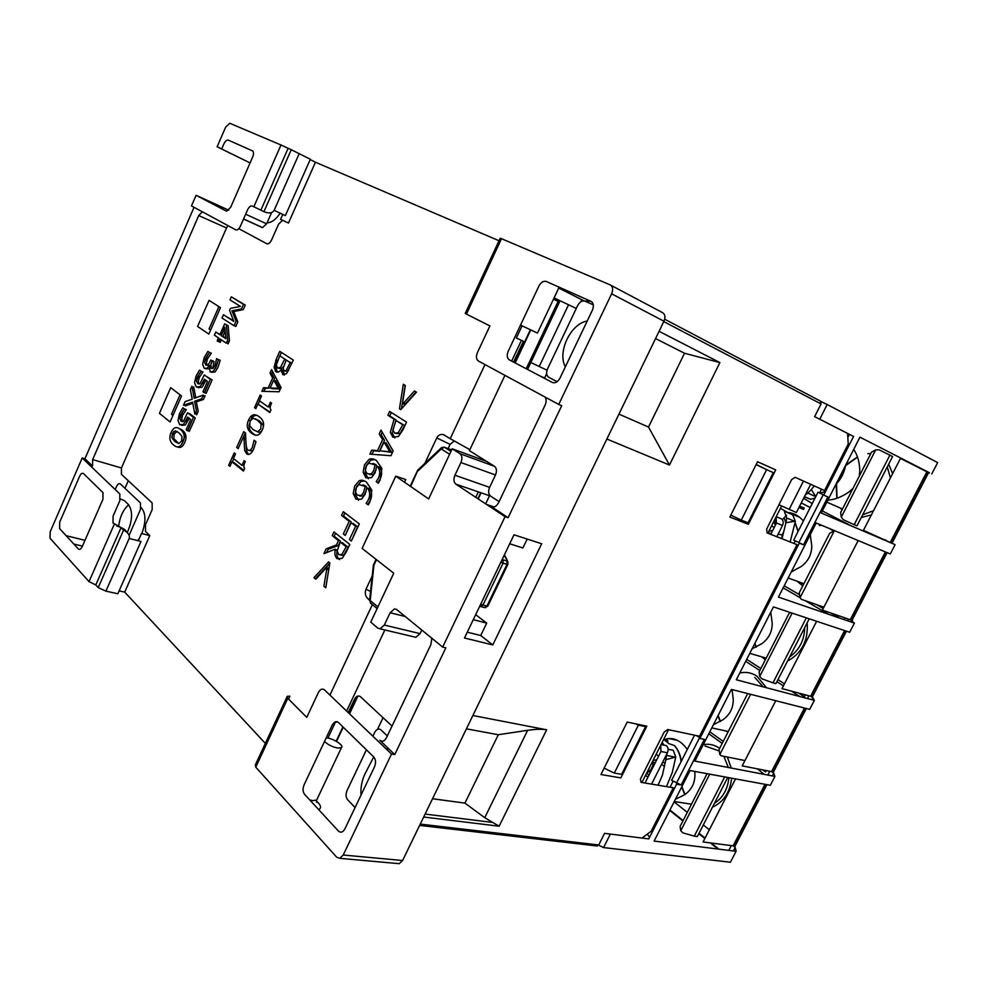 <?xml version="1.0" encoding="UTF-8"?>
<svg xmlns="http://www.w3.org/2000/svg" width="987" height="987" viewBox="0 0 987 987"><rect width="100%" height="100%" fill="white"/><g stroke="black" fill="none" stroke-linecap="round" stroke-linejoin="round"><path stroke-width="1.48" d="M780.433 508.28L788.761 513.117M786.676 515.202L782.259 519.618M776.251 517.2L775.005 524.566L773.709 521.58M794.695 521.321L795.362 521.296L792.635 514.72L784.332 511.278L786.713 518.002L785.911 522.691L794.695 521.321L786.713 518.002M785.911 522.691L782.025 538.766M790.168 541.962L795.362 521.296M859.307 476.042L859.788 470.873C859.591 462.175 857.555 455.032 853.681 449.443M849.499 444.446L848.178 443.286M827.883 500.076C834.484 499.804 841.529 497.09 849.017 491.945L852.965 488.466M718.906 849.153L711.232 843.009M705.063 838.086L699.043 833.275M683.115 820.542L669.951 810.006M848.573 619.12L847.685 620.823M808.884 695.773L807.44 698.537M769.798 771.266L767.837 775.054M731.305 845.6L728.825 850.387M791.29 571.892L801.247 566.513C808.217 561.27 811.733 554.398 811.77 545.873L810.278 534.621M803.381 521C799.063 515.93 794.116 513.117 788.551 512.574M752.057 648.866L761.853 643.697C768.737 638.589 772.192 631.816 772.216 623.377L770.761 612.174M713.441 724.68L723.064 719.708C729.862 714.711 733.267 708.037 733.279 699.697L732.095 689.592M729.159 680.931L728.431 679.451M675.392 799.322L684.867 794.572C691.579 789.674 694.922 783.11 694.922 774.857L694.774 771.427M687.273 749.491C681.894 741.829 675.663 738.177 668.581 738.523L664.819 739.411M790.525 612.582L789.02 613.495L759.102 671.974L759.743 676.428L761.865 678.785L772.969 682.856L806.342 617.85M772.969 682.856L775.918 683.646L809.229 618.812M707.074 773.685L680.117 826.403L680.759 830.77L682.955 832.892L694.28 836.137L724.68 776.917M694.28 836.137L697.365 836.544L727.715 777.472M879.109 449.838L875.679 449.887L871.521 452.169L840.64 512.561L841.282 517.102L843.33 519.73L854.199 524.665L889.879 455.167L879.109 449.838M854.199 524.665L856.987 525.861L892.593 456.549L889.879 455.167M834.62 530.698L829.648 533.325L799.26 592.743L800.038 597.789L801.321 599.331L823.898 607.178M747.69 693.565L719.029 749.602L719.831 754.524L721.213 755.795L744.963 760.545M798.939 507.466L803.504 509.415L804.171 508.095L799.606 506.146M662.141 742.421L664.029 745.148M674.577 745.617L668.841 743.643L663.659 739.423M663.782 739.177L667.78 740.497L667.767 742.532M656.133 754.302L658.576 756.178M651.519 770.156L650.766 769.798L652.765 765.838L653.517 766.183M650.766 769.798L646.83 772.722M653.172 760.15L652.765 765.838M656.774 759.743L653.554 760.446M647.928 777.238L645.51 775.326M648.73 775.646L647.201 773.018M662.437 762.618L665.201 762.655M804.368 496.769L810.475 499.274L815.04 498.077M805.281 494.956L807.872 493.142L815.768 496.646L811.277 489.552L814.275 485.937M807.872 493.142L811.277 489.552M666.607 754.389L665.867 759.694L675.762 757.017L673.257 750.28L668.113 749.269M665.867 759.694L662.376 775.313L658.058 785.208M675.762 757.017L672.27 772.488L666.472 786.614M661.598 764.271L664.362 766.405M776.818 536.718L782.506 525.466C783.653 522.814 783.37 520.655 781.642 518.989L776.214 516.633M776.053 516.954L776.461 523.024L770.736 534.337M664.695 319.22L820.382 401.067L821.036 403.942L814.645 416.625L847.562 433.392L848.228 443.99L824.54 490.539L795.14 477.326L791.648 479.571L766.665 529.044L767.072 532.894L797.015 544.651L699.536 736.253L667.743 729.529L664.177 732.046L640.427 779.076L641.057 782.358L673.331 787.762L651.223 831.214L641.945 838.049L604.587 833.349L598.727 844.971L420.252 824.108M50.041 538.248L89.027 581.639L95.801 584.933L121.068 527.576L113.011 523.011L113.061 516.152L119.809 500.791L119.834 493.981L82.205 457.968L50.214 531.746L50.041 538.248M78.368 548.969L59.59 528.6L59.738 522.074L79.602 476.314C80.922 473.649 82.217 472.724 83.488 473.575L102.993 492.624L102.932 499.311L82.34 546.379C80.983 549.093 79.663 549.956 78.368 548.969M194.044 207.295L84.931 458.758L92.568 466.049L92.655 459.597L121.438 467.961L121.413 474.328L152.134 502.914L152.183 509.613L145.496 524.702L145.533 531.462L149.79 535.608L124.707 592.114L119.106 590.868M149.79 535.608L141.511 533.461L138.279 540.765M98.219 587.61L105.917 591.127L129.186 538.458C130.013 535.324 128.15 532.536 123.585 530.081L98.219 587.61L95.801 584.933M123.585 530.081L121.068 527.576M180.029 394.837L171.479 414.244L172.959 415.428M171.479 414.244L173.231 414.824M421.782 630.027L420.067 633.629L415.885 637.306L413.886 636.837M346.61 711.059L384.856 629.965M348.201 712.577L354.419 699.413C356.27 696.094 358.293 695.193 360.489 696.736L392.036 726.074M467.258 632.186L480.731 635.529L486.714 623.105L473.279 619.651M544.984 397.008C546.453 399.167 546.502 401.869 545.108 405.126L498.534 502.778C496.387 506.565 493.956 507.824 491.242 506.553L508.12 517.694L505.048 516.67L455.871 484.148C453.675 482.199 453.366 479.226 454.945 475.228L460.929 462.545C462.496 458.536 462.187 455.587 459.991 453.699L452.194 448.777L428.642 498.916L395.75 476.178L405.756 479.546L404.497 482.236M395.75 476.178L362.118 548.414L393.739 573.213L370.754 622.131L377.848 628.151L380.131 628.842L384.338 625.055L390.136 612.742L394.455 608.893L396.7 609.559L442.669 647.09L445.84 647.83L394.751 754.562L391.518 754.056L343.229 855.026L339.799 858.32L336.752 857.259L255.769 767.158L287.785 698.302L287.242 696.304L289.919 696.168L288.562 699.08M431.812 638.219L430.937 644.511L386.522 737.634C384.486 741.2 382.277 742.101 379.859 740.349L394.751 754.562M397.354 863.502L399.204 863.674L402.61 860.504L343.229 855.026M596.777 845.945L598.727 844.971M423.694 817.026L499.138 826.205L484.74 817.705L464.926 803.11L498.312 734.723L527.65 730.306C535.707 729.134 542.036 728.961 546.662 729.788L472.884 715.513M287.242 696.304L255.337 764.925L255.769 767.158M105.917 591.127L117.823 593.767L141.005 541.444L129.186 538.458M391.518 754.056L324.427 689.827C322.255 688.272 320.232 689.185 318.357 692.578L306.772 717.352L287.785 698.302M374.492 766.862L344.944 828.796C342.958 832.288 340.799 833.065 338.492 831.128L304.564 794.313C302.75 791.808 302.59 788.65 304.082 784.85L332.175 725.174C334.087 721.731 336.172 720.831 338.418 722.484L373.802 757.041C375.85 759.583 376.072 762.865 374.492 766.862M505.048 516.67L442.669 647.09M369.632 600.182L367.978 598.825C365.301 596.123 364.647 592.928 365.992 589.227L372.198 575.964M367.978 598.825L369.681 599.652M276.015 369.175L275.176 371.038M272.98 375.924L272.326 377.379M275.706 360.477L277.273 361.069L274.152 368.028M272.585 371.544L271.03 374.998M265.293 387.78L263.689 391.37M259.47 400.771L257.977 404.09M253.104 414.959L251.377 418.821M250.229 420.684L248.564 420.117M227.972 225.641L226.529 227.972L198.72 215.573L92.655 459.597M198.72 215.573L202.372 211.798M226.529 227.972L121.438 467.961M484.987 364.573L450.22 438.684L443.274 434.588C440.449 433.996 438.277 435.107 436.76 437.932L424.842 463.421M454.242 440.942L450.097 444.36L448.123 448.591M475.672 614.667L486.714 623.105M480.731 635.529L492.797 644.918L464.47 638.009L514.005 534.806L541.678 543.751L492.797 644.918M527.181 539.062L522.9 547.958L509.699 543.788M480.743 492.71L477.893 498.719M282.775 214.401L280.592 219.361L288.475 223.025L315.445 162.238L310.202 159.561M260.876 210.145L263.936 211.699L291.251 149.728L280.999 144.99L253.844 206.776L260.876 210.145L288.081 148.383M210.786 329.609L209.059 328.942L218.892 306.636M513.573 362.093L523.381 341.305L521.444 340.33L511.661 361.094M504.925 375.356L469.417 450.664L494.462 466.296L459.991 453.699M455.871 484.148L490.601 496.103C488.38 494.166 488.047 491.255 489.601 487.356L495.486 474.969C497.029 471.058 496.695 468.171 494.462 466.296M490.601 496.103L499.077 501.63M450.22 438.684L469.886 449.677M452.194 448.777L486.616 461.398M508.12 517.694L561.714 405.706L558.716 404.436L611.632 293.805C613.334 289.499 612.853 286.514 610.163 284.873L501.507 238.706L466.444 314.1L489.897 325.932L477.424 352.569C475.87 356.529 476.203 359.342 478.411 361.02L558.716 404.436M610.694 285.157L662.4 312.558C665.102 314.199 665.62 317.086 663.967 321.231L402.61 860.504M280.999 144.99L229.712 123.252L225.591 127.249L217.128 146.779L221.742 148.901L223.864 143.991C225.295 141.079 226.788 139.796 228.33 140.129L252.413 150.826C253.782 151.801 253.869 153.861 252.672 156.995L230.662 207.319L226.615 211.218L196.08 195.303L228.725 210.206M466.444 314.1L465.235 313.41L500.162 238.286L501.507 238.706M299.221 153.565L274.127 210.354L285.366 215.622L310.35 159.24L291.251 149.728M263.936 211.699C268.883 213.685 272.276 213.229 274.127 210.354M128.298 480.731L124.967 488.294M82.205 457.968L84.931 458.758M253.844 206.776L252.327 206.012C250.673 205.555 249.082 206.826 247.577 209.836L240.433 226.109C238.94 229.107 237.373 230.353 235.757 229.848L191.478 205.925L196.08 195.303M250.081 162.929L217.128 146.779M260.679 226.739L262.567 227.59L266.626 223.815L271.598 212.538M262.024 227.429L243.555 219.015M521.444 340.33L516.324 338.047L522.086 325.821M327.894 738.128L335.469 722.04L337.875 722.065M372.37 604.624L329.929 695.095M265.355 743.396L124.707 592.114M499.015 240.742L315.445 162.238M282.566 220.286L278.581 224.16L271.511 240.112C270.019 243.049 268.464 244.258 266.811 243.74L238.805 228.688M170.085 421.967L159.438 413.319L170.714 387.657L181.534 395.997L170.085 421.967M208.825 334.062L197.585 326.463L209.059 300.356L220.471 307.636L208.825 334.062M171.763 437.044L173.798 431.368M178.524 428.21L182.188 430.024C186.21 433.219 187.024 437.426 184.643 442.632C182.706 446.975 180.276 448.382 177.339 446.852M205.888 376.084L212.106 379.933L206.123 393.443L204.741 392.419L209.133 381.969M205.999 380.353L202.039 387.237L198.165 387.694M196.512 380.97L199.485 373.456M200.99 371.186L202.952 371.951L199.152 377.7L198.301 381.722L199.275 384.066M202.421 383.696L204.704 379.403M209.367 352.396L211.317 353.186L207.43 358.947L206.443 363.117L207.27 365.424M210.91 364.326L212.674 360.699L213.982 361.612L212.723 368.533M215.376 368.447L218.337 360.008M218.386 359.589L220.187 360.255L218.065 367.226L215.092 371.951L211.613 372.309M210.91 367.83L211.317 366.165L210.65 366.954M209.01 368.817L205.827 368.817M204.667 362.254L207.973 354.456M202.668 396.577L205.111 395.725L203.458 399.464L196.339 401.845L198.227 411.271L196.66 414.787L196.043 411.53M192.81 403.301L185.26 405.891L185.889 404.46M192.514 389.458L193.674 386.83L195.759 397.749M232.969 297.84L245.269 305.069L243.258 309.61L233.722 311.559L237.83 321.873L235.794 326.475L234.178 325.426M225.061 315.754L233.574 320.8M189.134 413.997L189.344 413.343L195.253 417.982L189.307 431.393L187.962 430.307L192.329 419.931M189.22 418.303L185.334 424.99L181.657 425.409M179.905 418.722L180.769 414.688L184.52 409.025L182.928 407.767L179.498 413.602L177.968 420.413L179.72 424.718L183.545 424.41L187.666 417.069L190.701 419.475L186.173 429.727L187.505 430.813L193.452 417.39L187.555 412.751L183.422 421.35L181.189 421.424L179.905 418.722L182.78 411.234M184.322 408.865L186.309 409.617L182.546 415.28L181.694 419.302L182.718 421.77M185.753 421.412L187.949 417.304M226.307 324.859L228.145 325.599L229.44 340.799L228.096 343.858L226.492 342.785M221.347 339.836L220.224 342.378L218.941 341.502L220.064 338.973M217.411 333.075L220.052 334.334M221.335 335.185L224.9 328.029M251.673 433.244C247.095 429.851 246.084 425.434 248.625 419.981C251.08 414.404 254.572 413.306 259.087 416.699C263.763 420.043 264.812 424.496 262.221 430.061C259.667 435.662 256.151 436.723 251.673 433.244M377.527 450.652L382.611 439.671L379.205 433.996L380.982 430.135L393.171 450.96L390.963 455.71L369.891 454.143L371.741 450.134L377.527 450.652M416.489 392.172L400.821 409.617L399.464 408.766L403.313 384.264L405.324 385.473L402.326 404.485L414.429 390.938L416.489 392.172M366.128 503.358L368.311 499.915C370.557 494.968 370.039 490.847 366.745 487.541L365.116 494.327L361.575 499.175L356.023 499.225L353.235 493.586L354.666 486.135L359.021 480.916C361.094 479.707 363.574 480.089 366.448 482.063L371.852 490.132L369.977 501.828L368.237 504.925L366.128 503.358M406.545 422.14L403.14 429.481L398.526 436.427L392.875 437.241L390.321 432.269L394.097 419.216L387.866 415.243L389.631 411.419L406.545 422.14M323.933 586.192L327.116 566.982L315.766 579.221L313.952 577.679L328.597 561.899L329.843 562.923L325.796 587.771L323.933 586.192M376.22 481.594L378.342 478.288C380.6 473.328 380.057 469.22 376.726 465.975L375.097 472.773L371.544 477.659L365.93 477.807L363.105 472.23L364.536 464.778L368.904 459.51C371.001 458.276 373.505 458.61 376.417 460.534L381.895 468.48L380.032 480.163L378.28 483.272L376.22 481.594M286.538 373.654L282.788 374.702L281.48 369.064C279.568 371.926 277.729 372.815 275.941 371.729L274.139 367.016L276.409 358.824L279.765 351.36L293.349 360.107L286.538 373.654M343.316 511.698L359.317 523.9L351.372 541.024L349.472 539.531L355.641 526.244L351.101 522.765L345.228 535.435L343.34 533.967L349.201 521.309L341.576 515.448L343.316 511.698M268.205 387.903L272.659 377.984L270.006 373.111L271.573 369.632L281.024 387.484L279.087 391.777L261.839 391.321L263.467 387.706L268.205 387.903M346.388 551.782L342.181 558.346L337.221 558.753C334.975 556.705 334.346 553.51 335.321 549.142L323.933 553.658L326.166 548.821L336.468 544.923L338.467 540.617L332.237 535.657L333.964 531.919L349.793 544.429L346.388 551.782M254.091 440.239L255.954 441.658L253.745 448.9C251.401 453.823 249.045 455.463 246.701 453.847L244.714 450.504L243.789 436.02L238.138 448.604L236.67 447.456L243.752 431.664L245.566 433.046L245.874 441.608C246.145 446.741 246.923 449.628 248.181 450.269L250.39 450.245L252.351 447.481L254.091 440.239M271.018 409.852L269.796 412.566L257.891 404.041L255.843 408.618L254.51 407.656L260.161 395.071L261.493 396.009L259.384 400.71L268.23 407.002L270.352 402.264L271.585 403.128C269.92 406.521 269.735 408.766 271.018 409.852M245.269 461.595C243.641 464.951 243.431 467.209 244.677 468.369L243.468 471.046L231.97 461.83L229.934 466.357L228.663 465.321L234.24 452.873L235.523 453.897L233.45 458.536L241.988 465.346L244.097 460.658L245.269 461.595M240.766 310.115L241.284 308.943M233.833 311.843L232.192 310.806M209.059 328.942L210.613 329.991M227.22 341.12L228.824 342.193M198.461 401.141L197.363 400.29M179.967 447.419L180.942 445.236M184.063 438.166L185.605 434.687M267.082 222.778C271.462 222.803 275.829 219.595 280.172 213.18M137.736 540.617L139.389 538.248M141.832 533.548C146.027 522.123 145.928 513.598 141.548 507.984L141.092 507.552M128.643 504.752C123.165 509.699 119.822 516.941 118.588 526.503M509.317 359.86C506.997 358.158 506.627 355.271 508.231 351.224L538.877 286.119C541.012 282.257 543.467 280.715 546.267 281.468L590.966 301.343C593.594 303.009 594.051 305.982 592.36 310.251L559.999 378.07C557.778 382.006 555.212 383.474 552.313 382.45L509.317 359.86M195.747 400.845L197.536 401.45M277.717 360.329L276.039 359.687M229.021 341.761L227.244 341.095M232.611 312.484L234.375 313.187M659.082 331.311L719.893 362.574L669.47 465.037L648.508 427.05L684.534 353.26L655.565 338.566M606.882 439.03L669.47 465.037M500.434 513.622L500.804 512.87M729.874 517.015L757.547 461.743L775.708 469.886L748.356 524.294L729.874 517.015M600.947 774.536L627.214 722.065L646.818 726.198L620.835 777.892L600.947 774.536M383.055 717.722L377.54 729.307M544.466 378.329L546.65 373.752M580.899 301.738L581.306 300.887L582.762 300.949M584.662 301.035L590.868 301.306M719.893 362.574L684.534 353.26M648.508 427.05L618.948 414.121M498.312 734.723L466.419 728.85M464.926 803.11L432.54 798.754M520.544 325.068L537.459 333.088M116.651 525.861C122.807 527.996 126.052 529.97 126.373 531.808M326.166 737.943C332.471 737.857 344.784 745.716 341.416 747.702L337.653 748.035C332.286 746.888 327.906 744.692 324.513 741.447M180.399 429.456C176.525 426.211 173.453 427.211 171.183 432.442C168.839 437.549 169.628 441.72 173.552 444.952C177.401 448.271 180.498 447.308 182.842 442.065C185.223 436.846 184.409 432.651 180.399 429.456M171.997 437.981L172.404 433.453L175.205 430.825L178.931 432.75L182.003 436.414L181.583 441.029L178.832 443.619L175.007 441.658L171.997 437.981M196.068 376.035L194.55 382.845L196.364 387.052L200.262 386.608L204.408 379.193L207.529 381.475L202.952 391.802L204.334 392.826L210.317 379.304L204.284 374.912L200.114 383.585L197.832 383.733L196.512 381.093L197.375 377.071L201.175 371.309L199.534 370.125L196.068 376.035M216.634 358.626L215.018 365.338L213.328 368.089L211.465 368.472C210.268 367.349 210.342 365.215 211.711 362.056L212.193 360.958L210.897 360.045L208.22 364.845L205.876 365.104L204.667 362.476L205.654 358.306L209.54 352.519L207.887 351.372L204.223 357.553L202.643 364.326L204.297 368.361L207.196 368.2L209.417 365.437L210.145 371.951L213.303 371.309L216.289 366.572L218.411 359.601L216.634 358.626M192.243 399.18L185.1 401.61L183.471 405.299L192.588 402.153L194.871 414.195L196.425 410.678L194.55 401.24L201.669 398.847L203.322 395.096L194.192 398.292L191.897 386.201L190.368 389.692L192.243 399.18M233.796 321.38L223.444 314.717L222.001 317.999L234.018 325.784L236.066 321.17L231.957 310.856L241.494 308.894L243.505 304.354L231.34 296.828L229.983 299.9L240.433 306.402L230.477 308.363L229.589 310.374L233.796 321.38M214.426 335.173L218.472 337.899L217.177 340.836L218.448 341.699L219.756 338.763L226.319 343.18L227.676 340.12L226.381 324.92L224.691 323.81L219.879 334.716L215.82 332.002L214.426 335.173M221.162 335.58L224.826 327.265L225.826 338.701L221.162 335.58M225.172 331.176L222.926 336.259L225.776 338.171M257.138 415.502C254.757 415.021 252.746 416.28 251.105 419.29M249.329 423.954C248.477 427.827 249.859 431.134 253.499 433.848L255.608 435.156M255.423 418.858L259.334 420.844L262.937 424.694L263.319 426.853M261.691 431.146L259.507 432.38L257.274 431.751M382.216 432.232L381.081 434.675L384.498 440.338L379.427 451.306L373.641 450.788L372.013 454.304M385.251 444.051L385.892 442.645L391.716 452.367L382.006 451.047M405.126 385.349L401.425 408.939M416.07 391.925L404.201 405.201L404.744 401.771M364.598 480.953L360.921 481.533L356.578 486.739L355.147 494.191L358.577 500.249M368.509 489.737L368.644 488.158C371.951 491.464 372.469 495.585 370.224 500.52L368.04 503.962L368.607 504.382M362.932 484.814L366.078 486.209L366.991 487.788M366.177 491.378L363.352 496.017L359.86 496.042M391.333 412.492L389.742 415.946L395.972 419.919L392.209 432.948L394.812 437.957M397.712 421.535L404.658 425.459L400.117 433.441L396.28 433.663M329.806 563.207L315.889 578.172L316.358 578.579M326.598 570.153L329.053 567.5L325.957 586.747M374.764 459.56L370.804 460.164L366.424 465.42L365.005 472.859L368.361 478.769M378.502 468.109L378.626 466.617C381.969 469.861 382.512 473.957 380.254 478.917L378.046 482.384L378.626 482.791M373.024 463.409L376.022 464.729L376.96 466.209M376.183 469.738L373.296 474.537L369.681 474.574M276.459 364.277L275.953 367.695L277.47 372.198M281.418 371.951L283.244 369.829M283.331 370.002L284.268 375.097M281.406 352.421L279.852 355.888M283.479 366.325L282.344 368.015L278.951 368.472M281.369 356.875L286.353 360.107M288.722 370.273L288.019 371.186L285.416 371.075M287.859 361.082L291.942 363.241M352.704 523.998L353.013 523.332L357.565 526.811L351.705 540.321M344.919 512.932L343.488 516.028L351.125 521.876L345.549 534.744M272.708 371.791L271.82 373.789L274.472 378.65L273.818 380.106M270.278 388.002L265.281 388.36L263.924 391.383M274.904 382.092L275.558 380.624L280.086 388.952L271.956 388.656L272.215 388.064M335.568 533.19L334.161 536.212L340.392 541.16L338.405 545.466L328.091 549.352L326.586 552.597M335.062 550.549L337.184 549.71M337.135 550.252C336.345 554.336 337.011 557.347 339.158 559.284L339.59 559.604M341.81 543.269L342.144 542.554L348.127 547.304L343.747 555.138L340.749 555.188M245.319 432.861L243.789 436.266M243.863 440.535L245.615 436.624L246.553 451.096L248.588 454.476M255.793 441.534L255.534 443.595M253.61 449.208L252.24 450.837L249.736 450.59M259.655 400.895L258.162 404.226M259.495 405.176L270.019 412.048M270.191 407.335L268.452 406.496M233.709 458.745L232.229 462.027M233.512 463.063L233.808 462.397L243.777 470.38M243.9 465.778L242.284 464.68M177.055 431.393L174.193 434.021L173.798 438.549L178.783 443.619M182.077 443.582L184.063 438.068M270.13 387.99L278.26 388.286L273.744 379.958L270.13 387.99M284.17 370.902L286.205 370.495L290.215 362.611L286.218 360.021L283.084 368.274L284.17 370.902M277.483 368.065L280.53 367.337L284.712 359.034L279.728 355.801L276.385 364.894L277.483 368.065M346.19 546.749L340.219 541.999L337.135 551.079L338.874 554.694L341.81 554.595L346.19 546.749M375.134 464.877L368.867 463.125L366.288 466.049C364.795 469.306 365.239 471.897 367.645 473.846L371.396 473.908L373.666 470.626L375.134 464.877M357.726 495.277L361.439 495.4L363.697 492.155L365.165 486.406L358.96 484.543L356.406 487.43C354.913 490.675 355.357 493.29 357.726 495.277M379.884 450.874L389.816 451.701L384.005 441.979L379.884 450.874M402.77 424.768L395.997 420.437L392.937 429.9L394.664 433.182L398.217 432.762L402.77 424.768M366.411 749.824L347.054 790.525C345.586 794.239 345.783 797.311 347.634 799.778L355.086 807.551M387.336 735.92L380.92 729.849C378.65 728.233 376.565 729.085 374.678 732.44L372.889 736.203M361.008 795.152C360.514 787.762 361.797 780.766 364.845 774.166L373.715 756.955M386.151 748.911L388.915 748.997M129.1 535.238L140.462 509.489L140.45 502.901L120.389 483.975C119.082 483.124 117.774 484.012 116.466 486.64L115.195 489.54M120.402 499.027L124.288 500.545L128.273 504.369C132.961 510.921 132.628 520.334 127.261 532.61M593.31 304.884L584.97 301.158C582.17 300.369 579.714 301.849 577.629 305.6L547.563 368.83C545.996 372.765 546.391 375.578 548.735 377.281L557.137 381.673M565.391 366.782C557.026 352.334 570.671 323.576 587.228 321.022M261.099 424.065L257.508 420.228L253.178 418.217L250.056 421.042L249.711 425.853L253.252 429.727L257.669 431.763L260.753 428.975L261.099 424.065M497.88 511.932L498.25 511.18M784.097 517.78L785.886 522.814M771.501 525.96L774.227 527.44M769.033 530.846L768.342 533.387M772.722 530.414L769.465 531.08M778.114 534.14L782.136 534.88L781.692 538.631M782.136 534.88L783.715 531.771M598.615 845.168L603.55 847.574L610.361 834.077L648.755 838.901L676.601 784.196L681.178 784.986L704.397 739.399L699.882 738.449L799.273 543.146L803.517 544.824L827.896 496.979L823.713 495.116L853.558 436.451L819.741 419.216L827.168 404.497L820.962 401.524M718.018 849.042L710.332 842.898M704.841 838.506L698.833 833.694M682.905 820.962L669.741 810.426M733.415 850.967L735.216 847.475L736.092 851.3L730.429 862.219L603.55 847.574M736.092 851.3L654.122 841.072L690.049 770.563L770.329 785.282L774.918 776.411L694.885 761.088L731.404 689.407L809.685 709.369L814.361 700.363L736.314 679.772L773.45 606.894L849.659 632.272L854.409 623.13L778.447 597.098L816.2 522.999L890.274 553.966L895.098 544.664L821.283 513.03L859.936 437.155L929.433 472.736M735.512 778.903L703.065 841.96L733.131 845.834L735.216 847.475M764.999 784.307L733.131 845.834M649.619 837.21L647.238 834.151M489.515 495.733L485.653 503.851M775.757 700.721L742.212 765.887L771.587 771.612L773.734 773.154L774.918 776.411M804.504 708.049L771.587 771.612M725.494 685.225L726.543 686.051M816.631 621.279L781.988 688.605L810.623 696.242L812.856 697.686L814.361 700.363M844.613 630.594L810.623 696.242M767.294 603.082L768.392 603.822M731.429 676.453L730.38 675.626M858.184 540.543L822.393 610.102L850.263 619.7L854.409 623.13M885.376 551.918L850.263 619.7M773.364 594.051L772.253 593.335M554.213 299.456L554.793 298.247L576.272 308.45M547.02 370.224L530.833 362.5M929.285 473.007L900.465 458.4L863.44 530.327L895.098 544.664M926.818 471.885L890.521 541.962M803.628 498.225L812.239 503.567M847.759 436.55L848.993 434.132M848.536 433.898L847.586 433.848M823.75 495.03L818.001 492.229L793.684 540.099L803.517 544.824M700.239 737.745L696.304 735.574M694.54 735.204L671.604 780.322L681.178 784.986M827.168 404.497L937.65 462.595L931.777 473.933M851.929 622.279L852.571 621.033M811.807 699.697L812.856 697.686M772.303 775.918L773.734 773.154M584.082 300.899L558.753 288.031M544.627 377.996L539.79 375.874M486.529 504.431L494.092 506.985M764.271 774.376L757.424 768.848M722.188 743.433L708.802 733.773M709.801 731.799L723.212 741.434M762.754 769.885L765.542 771.896L766.233 770.563M799.704 696.501L791.463 691.134M783.394 685.879L776.929 681.672M759.83 670.543L745.703 661.339M746.727 659.341L760.866 668.52M777.99 679.624L784.443 683.818M798.668 693.047L804.405 696.785L805.404 694.848M828.352 614.198L805.17 600.676M800.013 597.666L783.16 587.833M784.196 585.797L799.384 594.63M816.594 604.649L823.22 608.498M831.19 613.137L839.727 618.096M844.304 619.663L845.193 617.948M810.228 507.552L801.259 502.901M674.096 801.888L687.31 812.338M703.299 824.984L709.345 829.759M885.277 540.457L885.598 539.84M862.391 438.413L859.887 437.266M822.344 510.945L851.362 525.923M553.522 299.11L559.432 302.108L527.552 369.434M604.143 768.157L614.309 773.092L621.6 774.339L645.584 726.642L638.379 725.137L614.309 773.092M638.379 725.137L635.801 723.878M730.836 515.103L741.286 520.124L766.628 469.652L756.116 464.606M741.286 520.124L748.06 522.802L773.29 472.613L766.628 469.652M778.928 504.764L796.386 512.512L810.685 484.309M756.227 464.396L763.161 467.986M641.895 782.494L668.569 729.701M767.849 533.202L781.642 505.899M501.852 560.122L503.049 559.826L502.358 559.086M479.694 606.277L480.62 606.536L479.916 605.833M485.616 607.622L484.568 607.597L486.936 606.055L482.988 604.994L503.086 563.145L506.997 564.33L486.936 606.055L487.874 605.981M504.197 555.237L507.935 561.973L504.456 554.694M442.941 447.271L444.347 447.21L441.238 448.937L442.373 447.567M410.691 486.517L417.982 469.911M369.989 601.083L370.656 603.205M660.71 745.247L660.945 751.502L645.004 783.012M651.556 784.11L667.434 752.76C668.618 749.836 668.248 747.443 666.299 745.592L661.056 744.556M857.444 456.969L845.748 465M836.1 484.21L836.84 498.275M862.663 514.807L873.557 510.686M890.41 477.918L887.276 466.913M888.67 464.186L892.63 473.624M871.373 514.918L861.293 517.472M841.997 509.897L840.542 508.145M867.82 453.601L870.756 453.675M792.08 570.338L792.462 571.436M800.63 582.49L803.566 584.304L800.691 582.503M833.571 531.179L830.61 529.291M802.752 585.896L797.027 581.183M819.309 525.479L821.838 525.355M754.734 643.623L756.079 647.176M789.662 656.898C799.334 650.026 804.356 640.242 804.738 627.572M785.788 599.615L794.51 602.601M807.156 622.846C808.427 640.464 801.876 653.197 787.515 661.08M765.332 659.797L761.471 656.75M717.931 715.846L720.214 721.571M763.111 686.841L754.845 677.452M739.781 672.986C745.864 671.653 751.563 672.678 756.844 676.046L766.48 687.729M727.912 732.255L726.457 731.12M719.079 750.91L705.014 745.987M681.672 787.021L684.768 794.634M714.428 803.332C722.829 797.829 727.666 789.279 728.937 777.694M728.357 767.491L723.853 756.326M727.333 757.017L731.231 768.046M731.675 778.2C729.874 792.524 723.471 802.172 712.466 807.144M703.25 744.654C709.122 743.581 714.6 744.815 719.671 748.343M927.805 472.341L891.483 542.455M886.363 552.325L851.189 620.231M845.637 630.94L811.511 696.822M805.552 708.321L772.439 772.229M766.085 784.505L733.97 846.488M759.743 676.428L792.142 613.124M680.759 830.77L709.727 774.166M841.282 517.102L875.679 449.887M800.038 597.789L834.299 530.833M719.831 754.524L750.638 694.317M681.067 761.705C680.277 755.117 677.995 749.676 674.22 745.358M667.582 740.386L663.795 739.14M648.052 771.341L650.297 772.55M652.703 762.137L655.208 762.852M666.521 755.363L675.059 757.14M776.461 523.024L782.506 525.466M821.246 492.834L825.625 491.366M836.223 483.716C840.801 478.658 843.786 472.822 845.156 466.185M845.02 453.243L844.49 451.33M114.258 524.257L89.027 581.639M66.092 535.657L84.993 540.321M82.452 546.132L73.815 544.034M492.747 822.455L425.113 814.078M499.138 826.205L546.662 729.788M527.65 730.306L484.74 817.705M420.067 633.629L384.338 625.055M390.136 612.742L405.176 616.48M370.557 591.435L365.992 589.227M450.097 444.36L436.76 437.932M663.967 321.231L611.632 293.805M821.036 403.942L663.782 321.614M495.486 474.969L460.929 462.545M454.945 475.228L489.601 487.356M245.664 214.204L266.626 223.815M514.795 362.747L530.352 329.794M336.16 741.225L342.921 726.901M349.225 713.564L357.417 696.193M309.745 799.939L312.805 800.617L316.654 800.075L317.172 798.964M316.482 801.074C321.022 805.17 321.737 808.008 318.641 809.599M798.027 531.561L795.041 522.604M768.565 532.844L771.069 533.671M670.037 787.219L673.109 781.173M793.967 543.455L795.263 540.888M556.939 299.221L556.323 300.517M568.561 304.712L539.21 366.547M819.605 493.007L821.542 489.194M847.821 437.512L849.425 434.354M823.207 494.771L798.828 542.665M699.721 737.462L676.502 783.086M526.231 368.743L558.111 301.405M803.48 481.076L789.292 509.119M480.755 604.081L482.988 604.994L480.62 606.536L484.568 607.597M507.91 564.317L506.997 564.33L506.948 561.011L503.049 559.826L503.086 563.145L500.853 562.208M377.91 606.906L370.199 600.515L373.937 565.132L376.491 559.691M417.957 470.972L441.238 448.937L449.616 454.279M450.96 451.404L444.347 447.21L451.676 449.887M478.337 491.884L475.771 497.312M667.434 752.76L660.945 751.502M849.449 444.409L848.215 443.792M842.454 508.996L826.835 502.124M857.493 457.129L845.526 465.728M836.532 483.753L837.038 498.213M792.216 570.054L792.647 571.35M754.907 643.29L756.264 647.09M728.677 679.944L727.777 680.746M718.129 715.452L720.399 721.46M681.894 786.565L684.966 794.498M928.557 472.674L892.211 542.825M887.116 552.646L851.88 620.638M846.414 631.199L812.19 697.254M806.342 708.518L773.092 772.698M766.899 784.653L734.599 846.994M799.606 517.262L789.02 512.845M803.899 583.662L788.181 577.987M766.196 658.107L749.762 653.369M728.283 731.515L711.8 727.888M677.316 740.312L668.581 738.523M691.468 804.22L674.281 801.518M674.614 745.654C678.217 749.799 680.45 754.981 681.326 761.199M804.442 496.621L810.623 499.348M844.576 451.158L845.131 453.033M845.588 465.321C844.304 472.687 841.047 479.09 835.816 484.506M825.539 491.526L821.221 492.895M339.799 858.32L399.204 863.674M419.635 825.403L597.443 846.019M415.885 637.306L380.131 628.842M394.455 608.893L396.515 609.411M443.274 434.588L444.94 435.39M243.579 218.941L262.567 227.59M515.177 362.932L530.735 329.979M357.948 696.02L349.534 713.86M343.229 727.197L336.518 741.422M559.148 287.205L537.446 333.112M316.605 802.357L316.654 800.075L341.416 747.702M795.078 522.468L798.187 531.228M481.076 492.821L478.189 498.916M479.719 606.24L485.086 607.634L487.8 606.141L507.836 564.453L507.935 561.973M418.069 469.837L441.633 447.518M373.444 564.86L376.035 559.321M410.21 486.184L417.723 470.12M369.557 600.812L373.345 565.132M377.12 608.572L370.347 602.946"/></g></svg>
